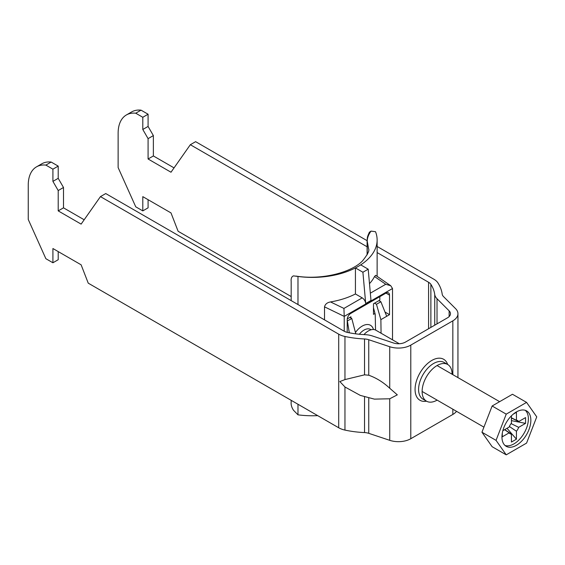 <?xml version="1.0" encoding="UTF-8"?>
<svg xmlns="http://www.w3.org/2000/svg" width="565" height="565" viewBox="0 0 565 565"><rect width="100%" height="100%" fill="white"/><g stroke="black" fill="none" stroke-linecap="round" stroke-linejoin="round"><path stroke-width="0.85" d="M452.078 374.214A21.188 12.232 120 0 0 452.078 374.185A21.188 12.232 120 0 0 447.692 364.489A21.188 12.232 120 0 0 431.363 370.16A21.188 12.232 120 0 0 422.119 391.481A21.188 12.232 120 0 0 426.504 401.178A21.188 12.232 120 0 0 437.126 400.112M377.13 252.569L428.581 282.274A9.972 5.756 0 0 1 430.876 284.336A64.798 37.41 0 0 1 434.732 294.471A17.444 10.071 180 0 0 437.02 298.723L449.133 310.842A9.972 5.756 0 0 1 450.467 313.716A9.972 5.756 0 0 1 447.551 317.784L405.5 342.065A9.972 5.756 180 0 1 393.466 342.976L372.483 335.984A17.444 10.071 0 0 0 365.11 334.664A64.798 37.41 180 0 1 347.567 332.439A9.972 5.756 180 0 1 343.986 331.111L105.74 193.555L100.45 196.613L338.703 334.162L338.703 427.769L88.239 283.164L81.12 264.808L52.919 248.529L52.919 262.774L45.871 258.706L28.25 219.467L28.25 185.108A39.875 23.024 60 0 1 36.506 166.852A39.875 23.024 60 0 1 45.871 165.1L51.161 162.049A39.875 23.024 60 0 0 41.796 163.801L36.506 166.852M58.209 251.587L58.209 259.723L52.919 262.774M84.171 219.771L63.499 207.835L63.499 187.481L58.209 178.328L58.209 166.117L51.161 162.049M377.13 246.467L433.864 279.223A17.444 10.071 0 0 1 437.882 282.839A72.278 41.725 0 0 1 442.19 294.132A9.972 5.756 180 0 0 443.497 296.569L455.609 308.681A17.444 10.071 0 0 1 457.947 313.716A17.444 10.071 0 0 1 452.833 320.842L410.783 345.116A17.444 10.071 180 0 1 389.73 346.719L368.747 339.72A9.972 5.756 0 0 0 364.531 338.972A72.278 41.725 180 0 1 344.961 336.486A17.444 10.071 180 0 1 338.703 334.162M360.336 395.415L344.961 386.99L339.848 381.573L344.961 379.581L364.531 374.842L368.747 375.224C376.325 377.914 383.317 382.258 389.73 388.254L397.315 394.85L389.73 398.784L374.362 399.123M452.833 409.187L452.833 414.449L410.783 438.723A17.444 10.071 180 0 1 389.73 440.326L368.747 433.327A9.972 5.756 0 0 0 364.531 432.578A72.278 41.725 180 0 1 344.961 430.092A17.444 10.071 180 0 1 338.703 427.769M58.209 166.117L52.919 169.168L52.919 181.379L58.209 190.539L58.209 210.886L81.12 224.114L100.45 196.613M52.919 169.168L45.871 165.1M58.209 178.328L52.919 181.379M63.499 187.481L58.209 190.539M63.499 207.835L58.209 210.886M452.833 414.449A17.444 10.071 0 0 0 456.52 411.313M291.18 296.554L178.116 231.276L170.997 212.92L142.797 196.641L142.797 210.886L135.748 206.818L118.127 167.579L118.127 133.22A39.875 23.024 60 0 1 126.383 114.963A39.875 23.024 60 0 1 135.748 113.212L142.797 117.28L142.797 129.491L148.087 138.644L148.087 158.998L170.997 172.226L190.327 144.718L367.102 246.778M142.797 210.886L148.087 207.835L148.087 199.692M367.102 240.676L195.61 141.667L190.327 144.718M126.383 114.963L131.673 111.912A39.875 23.024 60 0 1 141.038 110.161L135.748 113.212M142.797 117.28L148.087 114.229L141.038 110.161M148.087 114.229L148.087 126.44L153.369 135.593L153.369 155.947L174.048 167.883M142.797 129.491L148.087 126.44M148.087 138.644L153.369 135.593M148.087 158.998L153.369 155.947M501.953 436.964A20.439 11.801 120 0 0 506.184 446.315A20.439 11.801 120 0 0 521.933 440.841A20.439 11.801 120 0 0 530.853 420.275A20.439 11.801 120 0 0 526.622 410.917A20.439 11.801 120 0 0 510.873 416.398A20.439 11.801 120 0 0 501.953 436.964M505.025 445.474A20.439 11.801 120 0 0 520.259 438.546A20.439 11.801 120 0 0 528.381 418.849A20.439 11.801 120 0 0 525.309 410.338M399.278 343.732L375.845 330.2A14.951 8.63 120 0 0 363.952 334.607M509.397 426.511L516.438 431.229L516.438 439.182L507.003 428.305M511.431 417.846L516.438 420.268L516.438 412.316L513.232 414.173M504.722 429.619L511.431 434.118L511.431 442.07L516.438 439.182M502.829 430.714L509.192 427.041A7.585 4.379 120 0 1 511.431 423.164L511.431 415.819M504.587 429.704L509.192 432.825L502.306 436.802L502.306 433.094M511.071 423.609L518.677 427.345L525.563 423.369L511.431 420.635M511.431 418.001L518.677 421.568L525.563 417.591L525.563 423.369M516.438 431.229A7.585 4.379 120 0 0 518.677 427.345M509.192 432.825A7.585 4.379 120 0 0 509.955 433.645A7.585 4.379 120 0 0 511.431 434.118M518.677 421.568A7.585 4.379 120 0 0 517.533 420.522A7.585 4.379 120 0 0 516.438 420.268M526.573 443.094L536.75 416.871L526.573 402.393L506.226 414.145L496.049 440.368L506.226 454.839L526.573 443.094M526.573 402.393L512.476 394.257L492.129 406.002L481.952 432.225L492.129 446.703L506.226 454.839M496.049 440.368L481.952 432.225M506.226 414.145L492.129 406.002M350.922 318.024L350.922 316.803L347.263 318.914M374.983 313.49L373.479 314.359L373.479 303.779L379.821 300.114L379.821 296.653M373.832 309.069L373.479 309.274M392.513 339.826L392.513 288.517L390.754 285.735L385.761 284.273L374.517 276.539A64.798 37.41 180 0 1 369.489 283.651M374.517 276.539L375.64 275.332L390.754 285.735M295.968 276.08C322.481 280.402 352.115 272.048 362.589 260.811C367.596 254.547 369.609 250.585 368.62 248.932L367.222 241.128A4.986 2.874 180 0 1 367.102 240.506C367.518 236.361 367.123 237.434 369.369 232.236L371.028 231.113L375.52 231.699A64.798 37.41 180 0 1 377.13 239.984A64.798 37.41 180 0 1 360.717 264.865L368.196 269.187L370.993 300.474L365.703 303.525A4.986 2.874 -120 0 0 362.2 297.875L355.427 293.97L355.427 267.916A64.798 37.41 180 0 1 297.981 276.469L293.489 275.882C291.632 276.56 290.862 278.453 291.18 281.554L291.18 300.622M317.692 415.642A64.798 37.41 180 0 1 297.981 414.837L297.981 404.257M297.981 304.549L297.981 276.469M324.515 306.844C325.193 304.154 327.206 302.515 330.532 301.936L343.93 308.426L344.226 316.393L324.515 306.844L324.515 319.868M355.427 293.97A64.798 37.41 180 0 1 330.532 301.936M392.513 288.517L344.226 316.393L344.226 331.245M347.221 332.361L347.221 319.55A4.986 2.874 -60 0 1 350.745 313.441L385.994 293.094A4.986 2.874 -60 0 1 388.487 292.847A4.986 2.874 -60 0 1 389.518 295.128L389.518 314.663L380.881 319.649L381.064 333.216M380.881 319.649L376.474 304.288L374.539 303.165M373.479 307.727L375.216 314.373L375.541 330.038M378.945 300.622L380.881 301.745L376.474 304.288M389.518 314.663L385.005 312.057M291.18 400.331L291.18 401.899C290.855 404.611 291.625 407.393 293.489 410.239L297.981 414.837M371.028 231.113C368.578 234.44 367.314 237.773 367.222 241.128L367.222 254.631M365.703 303.525L362.907 272.238L355.427 267.916A64.798 37.41 0 0 0 360.717 264.865M380.881 301.745L386.7 316.294M349.869 317.41L351.804 318.533L355.795 333.851M347.221 320.969L351.804 318.533M347.397 321.075L349.29 332.792M367.102 240.506L367.102 254.864M362.907 272.238L368.196 269.187M418.594 389.447A21.188 12.232 120 0 0 422.98 399.144L426.504 401.178A23.674 13.673 120 0 1 415.07 389.447A23.674 13.673 120 0 1 429.125 362.25A23.674 13.673 120 0 1 447.692 364.489L444.168 362.455A21.188 12.232 120 0 0 427.839 368.126A21.188 12.232 120 0 0 418.594 389.447M344.961 336.486L344.961 379.581M344.961 386.99L344.961 430.092M364.531 396.764L364.531 432.578M364.531 338.972L364.531 374.842M368.747 397.915L368.747 433.327M368.747 339.72L368.747 375.224M389.73 398.784L389.73 440.326M389.73 346.719L389.73 388.254M410.783 345.116L410.783 438.723M452.833 320.842L452.833 374.652M449.133 310.842L449.133 316.598M437.02 298.723L437.02 323.865M434.732 294.471L434.732 325.186M430.876 284.336L430.876 327.418M428.581 282.274L428.581 328.738M359.354 334.254A12.96 7.479 -60 0 1 364.037 330.066A12.96 7.479 -60 0 1 371.05 329.798M355.442 332.488A16.526 9.541 -60 0 1 362.2 326.097A16.526 9.541 -60 0 1 373.472 329.515M370.336 293.179L385.761 284.273M343.93 308.426L362.2 297.875M389.518 295.128L385.994 293.094M374.362 399.116L360.336 395.408M457.947 313.716L457.947 377.604M437.07 365.555L499.637 401.673M422.119 391.453L483.93 427.14M377.13 276.356L377.13 239.984"/></g></svg>
